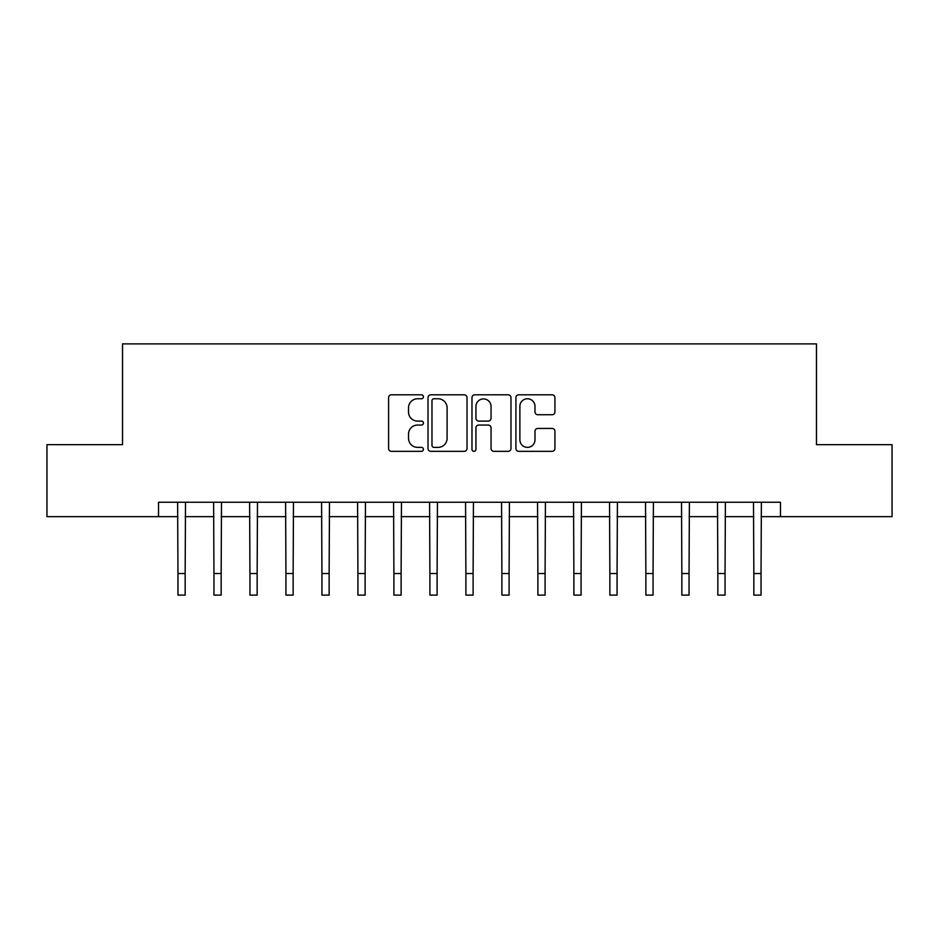 <?xml version="1.0" encoding="UTF-8"?>
<svg xmlns="http://www.w3.org/2000/svg" width="939" height="939" viewBox="0 0 939 939"><rect width="100%" height="100%" fill="white"/><g stroke="black" fill="none" stroke-linecap="round" stroke-linejoin="round"><path stroke-width="1.41" d="M423.43 396.786A1.984 1.984 0 0 0 421.458 394.803L391.422 394.803A2.829 2.829 0 0 0 388.593 397.631L388.593 448.502A2.829 2.829 0 0 0 391.422 451.33L421.458 451.33A1.984 1.984 0 0 0 423.43 449.358A1.984 1.984 0 0 0 421.458 447.375L417.562 447.375A9.05 9.05 0 0 1 408.524 438.337L408.524 434.088A9.05 9.05 0 0 1 417.562 425.05L421.458 425.05A1.984 1.984 0 0 0 423.43 423.066A1.984 1.984 0 0 0 421.458 421.095L417.562 421.095A9.05 9.05 0 0 1 408.524 412.045L408.524 407.808A9.05 9.05 0 0 1 417.562 398.758L421.458 398.758A1.984 1.984 0 0 0 423.43 396.786M552.097 414.733A2.829 2.829 0 0 0 554.926 411.904L554.926 397.631A2.829 2.829 0 0 0 552.097 394.803L518.751 394.803A2.829 2.829 0 0 0 515.922 397.631L515.922 448.502A2.829 2.829 0 0 0 518.751 451.33L552.097 451.33A2.829 2.829 0 0 0 554.926 448.502L554.926 431.271A2.829 2.829 0 0 0 552.097 428.442L537.824 428.442A2.829 2.829 0 0 0 534.995 431.271L534.995 439.816A7.559 7.559 0 0 1 527.436 447.375A7.559 7.559 0 0 1 519.877 439.816L519.877 406.329A7.559 7.559 0 0 1 527.436 398.758A7.559 7.559 0 0 1 534.995 406.329L534.995 411.904A2.829 2.829 0 0 0 537.824 414.733L552.097 414.733M158.527 516.65L46.95 516.65L46.95 444.663L122.54 444.663L122.54 343.885L816.461 343.885L816.461 444.663L892.05 444.663L892.05 516.65L780.473 516.65L780.473 502.248L158.527 502.248L158.527 516.65L177.964 516.65M467.023 397.631A2.829 2.829 0 0 0 464.206 394.803L430.848 394.803A2.829 2.829 0 0 0 428.02 397.631L428.02 448.502A2.829 2.829 0 0 0 430.848 451.33L464.206 451.33A2.829 2.829 0 0 0 467.023 448.502L467.023 397.631M474.794 394.803L508.152 394.803A2.829 2.829 0 0 1 510.98 397.631L510.98 448.502A2.829 2.829 0 0 1 508.152 451.33L493.879 451.33A2.829 2.829 0 0 1 491.05 448.502L491.05 427.879A2.829 2.829 0 0 0 488.221 425.05L478.761 425.05A2.829 2.829 0 0 0 475.932 427.879L475.932 449.358A1.984 1.984 0 0 1 473.949 451.33A1.984 1.984 0 0 1 471.977 449.358L471.977 397.631A2.829 2.829 0 0 1 474.794 394.803M185.159 516.65L213.951 516.65M221.158 516.65L249.95 516.65M257.145 516.65L285.937 516.65M293.132 516.65L321.936 516.65M329.131 516.65L357.923 516.65M365.118 516.65L393.911 516.65M401.117 516.65L429.909 516.65M437.104 516.65L465.897 516.65M473.103 516.65L501.896 516.65M509.091 516.65L537.883 516.65M545.09 516.65L573.882 516.65M581.077 516.65L609.869 516.65M617.064 516.65L645.868 516.65M653.063 516.65L681.855 516.65M689.05 516.65L717.842 516.65M725.049 516.65L753.841 516.65M761.036 516.65L780.473 516.65M433.959 398.758A1.984 1.984 0 0 0 431.975 400.742L431.975 445.403A1.984 1.984 0 0 0 433.959 447.375L438.055 447.375A9.05 9.05 0 0 0 447.105 438.337L447.105 407.808A9.05 9.05 0 0 0 438.055 398.758L433.959 398.758M491.05 406.47A7.559 7.559 0 0 0 483.491 398.911A7.559 7.559 0 0 0 475.932 406.47L475.932 418.266A2.829 2.829 0 0 0 478.761 421.095L488.221 421.095A2.829 2.829 0 0 0 491.05 418.266L491.05 406.47M177.624 502.248L177.964 573.518L185.159 573.518L185.499 502.248M177.964 573.518L177.964 595.115L185.159 595.115L185.159 573.518M213.611 502.248L213.951 573.518L221.158 573.518L221.498 502.248M213.951 573.518L213.951 595.115L221.158 595.115L221.158 573.518M249.61 502.248L249.95 573.518L257.145 573.518L257.486 502.248M249.95 573.518L249.95 595.115L257.145 595.115L257.145 573.518M285.597 502.248L285.937 573.518L293.132 573.518L293.484 502.248M285.937 573.518L285.937 595.115L293.132 595.115L293.132 573.518M321.584 502.248L321.936 573.518L329.131 573.518L329.472 502.248M321.936 573.518L321.936 595.115L329.131 595.115L329.131 573.518M357.583 502.248L357.923 573.518L365.118 573.518L365.459 502.248M357.923 573.518L357.923 595.115L365.118 595.115L365.118 573.518M393.57 502.248L393.911 573.518L401.117 573.518L401.458 502.248M393.911 573.518L393.911 595.115L401.117 595.115L401.117 573.518M429.569 502.248L429.909 573.518L437.104 573.518L437.445 502.248M429.909 573.518L429.909 595.115L437.104 595.115L437.104 573.518M465.556 502.248L465.897 573.518L473.103 573.518L473.444 502.248M465.897 573.518L465.897 595.115L473.103 595.115L473.103 573.518M501.555 502.248L501.896 573.518L509.091 573.518L509.431 502.248M501.896 573.518L501.896 595.115L509.091 595.115L509.091 573.518M537.542 502.248L537.883 573.518L545.09 573.518L545.43 502.248M537.883 573.518L537.883 595.115L545.09 595.115L545.09 573.518M573.541 502.248L573.882 573.518L581.077 573.518L581.417 502.248M573.882 573.518L573.882 595.115L581.077 595.115L581.077 573.518M609.528 502.248L609.869 573.518L617.064 573.518L617.416 502.248M609.869 573.518L609.869 595.115L617.064 595.115L617.064 573.518M645.516 502.248L645.868 573.518L653.063 573.518L653.403 502.248M645.868 573.518L645.868 595.115L653.063 595.115L653.063 573.518M681.514 502.248L681.855 573.518L689.05 573.518L689.39 502.248M681.855 573.518L681.855 595.115L689.05 595.115L689.05 573.518M717.502 502.248L717.842 573.518L725.049 573.518L725.389 502.248M717.842 573.518L717.842 595.115L725.049 595.115L725.049 573.518M753.501 502.248L753.841 573.518L761.036 573.518L761.376 502.248M753.841 573.518L753.841 595.115L761.036 595.115L761.036 573.518"/></g></svg>
